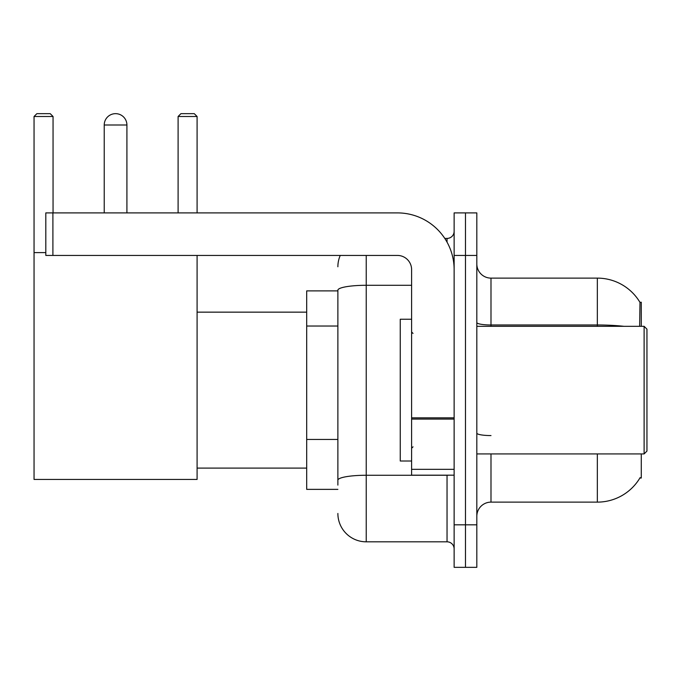 <?xml version="1.0" encoding="UTF-8"?>
<svg xmlns="http://www.w3.org/2000/svg" width="681" height="681" viewBox="0 0 681 681"><rect width="100%" height="100%" fill="white"/><g stroke="black" fill="none" stroke-linecap="round" stroke-linejoin="round"><path stroke-width="1.02" d="M641.281 326.318L641.281 302.219L639.987 302.398A49.619 49.619 0 0 0 597.331 278.12A49.619 49.619 0 0 1 639.885 302.219A49.619 49.619 0 0 0 597.331 278.12L490.992 278.12A14.182 14.182 0 0 1 476.819 263.939A14.182 14.182 0 0 0 490.992 278.12L490.992 326.318M641.281 453.921L641.281 478.019L639.885 478.019L640.131 477.602A49.619 49.619 0 0 1 597.331 502.127A49.619 49.619 0 0 0 639.885 478.019M337.878 290.881L306.688 290.881L306.688 489.367L337.878 489.367M476.819 516.3A14.182 14.182 0 0 1 490.992 502.127L597.331 502.127L597.331 453.921M465.472 524.813L465.472 567.341L476.819 567.341L476.819 524.813L465.472 524.813L465.472 567.341L454.133 567.341L454.133 524.813L465.472 524.813L465.472 255.435L465.472 524.813M454.133 524.813L454.133 212.898L465.472 212.898L465.472 255.435L465.472 212.898L476.819 212.898L476.819 524.813M639.646 326.318L639.987 302.398A49.619 49.619 0 0 0 597.331 278.12L597.331 324.982L490.992 324.982A14.182 2.46 0 0 1 476.819 322.522M337.878 485.11L337.878 290.208A28.355 4.92 180 0 1 366.233 285.288L411.605 285.288M366.233 255.435L366.233 541.821L447.042 541.821L447.042 475.185M444.787 238.418L447.042 238.418A7.091 7.091 0 0 0 454.133 231.336M454.133 548.912A7.091 7.091 0 0 0 447.042 541.821M337.878 266.773A28.355 28.355 0 0 1 340.245 255.435M366.233 541.821A28.355 28.355 0 0 1 337.878 513.465M104.227 124.998A11.339 11.339 0 0 1 115.574 113.659A11.339 11.339 0 0 1 126.913 124.998L104.227 124.998L104.227 212.898M126.913 212.898L126.913 124.998M197.09 255.435L197.09 479.441L34.05 479.441L34.05 116.494L36.885 113.659L50.215 113.659L53.05 116.494L34.05 116.494M53.05 212.898L53.05 116.494M34.05 252.6L45.814 252.6M197.09 116.494L178.099 116.494L180.933 113.659L194.255 113.659L197.09 116.494L197.09 212.898M178.099 116.494L178.099 212.898M454.133 475.185L411.605 475.185L411.605 417.853L454.133 417.853M454.133 269.608A56.71 56.71 0 0 0 397.423 212.898L52.905 212.898L52.905 255.435L397.423 255.435A14.182 14.182 0 0 1 411.605 269.608L411.605 417.853M52.905 255.435L45.814 255.435L45.814 212.898L52.905 212.898M644.115 326.318L646.95 329.161L646.95 451.086L644.115 453.921L644.115 326.318L476.819 326.318M411.605 319.236L400.258 319.236L400.258 461.011L411.605 461.011M337.878 326.029L306.688 326.029M337.878 439.449L306.688 439.449M490.992 453.921L490.992 502.127M623.915 326.318A49.619 8.615 180 0 0 597.331 324.982L597.331 326.318M476.819 255.435L454.133 255.435M490.992 435.568A14.182 2.46 -0 0 1 476.819 433.107M449.511 475.185A7.091 1.234 0 0 1 447.042 475.261L366.233 475.261A28.355 4.92 180 0 0 337.878 480.19M447.042 242.155L447.042 238.418M454.133 419.087L411.605 419.087M411.605 469.328L454.133 469.328M197.09 468.102L306.688 468.102M197.09 312.145L306.688 312.145M476.819 453.921L644.115 453.921M413.018 333.409L411.605 331.996M413.018 446.83L411.605 448.251"/></g></svg>
